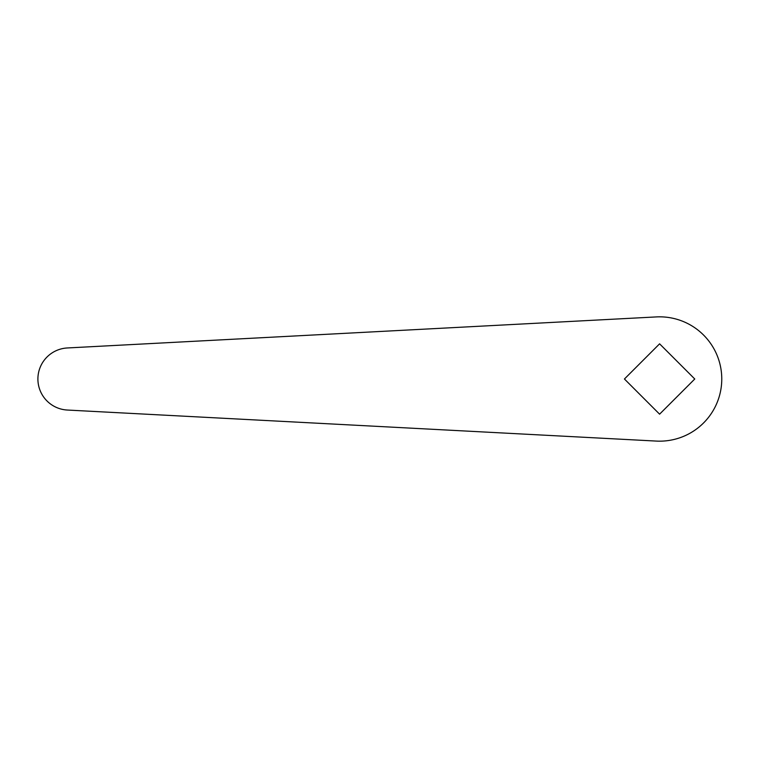<?xml version="1.0" encoding="UTF-8"?>
<svg xmlns="http://www.w3.org/2000/svg" width="758" height="758" viewBox="0 0 758 758"><rect width="100%" height="100%" fill="white"/><g stroke="black" fill="none" stroke-linecap="round" stroke-linejoin="round"><path stroke-width="1.14" d="M37.9 379A31.087 31.087 0 0 0 67.348 410.04L656.324 441.08A62.165 62.165 0 0 0 721.768 379A62.165 62.165 0 0 0 656.324 316.92L67.348 347.96A31.087 31.087 0 0 0 37.9 379M694.764 379L659.593 343.829L624.431 379L659.593 414.171L694.764 379"/></g></svg>
